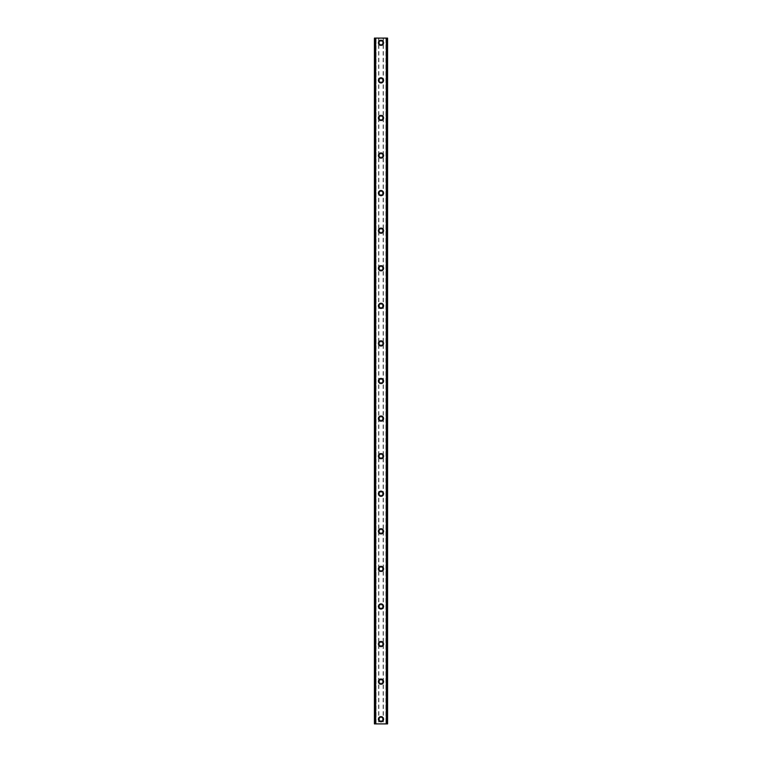 <?xml version="1.0" encoding="UTF-8"?>
<svg xmlns="http://www.w3.org/2000/svg" width="762" height="762" viewBox="0 0 762 762"><rect width="100%" height="100%" fill="white"/><g stroke="black" fill="none" stroke-linecap="round" stroke-linejoin="round"><path stroke-width="0.57" stroke-dasharray="3.81 2.86" d="M382.648 719.204A1.648 1.648 0 0 0 381 717.556A1.648 1.648 0 0 0 379.352 719.204A1.648 1.648 0 0 0 381 720.842A1.648 1.648 0 0 0 382.648 719.204A1.648 1.648 0 0 0 381 717.556A1.648 1.648 0 0 0 379.352 719.204A1.648 1.648 0 0 0 381 720.842A1.648 1.648 0 0 0 382.648 719.204M378.419 719.204A2.581 2.581 0 0 1 381 716.623A2.581 2.581 0 0 1 383.581 719.204A2.581 2.581 0 0 0 381 716.623A2.581 2.581 0 0 0 378.419 719.204A2.581 2.581 0 0 0 381 721.785A2.581 2.581 0 0 0 383.581 719.204A2.581 2.581 0 0 0 381 716.623A2.581 2.581 0 0 0 378.419 719.204A2.581 2.581 0 0 0 381 721.785A2.581 2.581 0 0 0 383.581 719.204A2.581 2.581 0 0 1 381 721.785A2.581 2.581 0 0 1 378.419 719.204M382.648 681.628A1.648 1.648 0 0 0 381 679.98A1.648 1.648 0 0 0 379.352 681.628A1.648 1.648 0 0 0 381 683.266A1.648 1.648 0 0 0 382.648 681.628A1.648 1.648 0 0 0 381 679.98A1.648 1.648 0 0 0 379.352 681.628A1.648 1.648 0 0 0 381 683.266A1.648 1.648 0 0 0 382.648 681.628M378.419 681.628A2.581 2.581 0 0 1 381 679.037A2.581 2.581 0 0 1 383.581 681.628A2.581 2.581 0 0 0 381 679.037A2.581 2.581 0 0 0 378.419 681.628A2.581 2.581 0 0 0 381 684.209A2.581 2.581 0 0 0 383.581 681.628A2.581 2.581 0 0 0 381 679.037A2.581 2.581 0 0 0 378.419 681.628A2.581 2.581 0 0 0 381 684.209A2.581 2.581 0 0 0 383.581 681.628A2.581 2.581 0 0 1 381 684.209A2.581 2.581 0 0 1 378.419 681.628M382.648 644.042A1.648 1.648 0 0 0 381 642.404A1.648 1.648 0 0 0 379.352 644.042A1.648 1.648 0 0 0 381 645.69A1.648 1.648 0 0 0 382.648 644.042A1.648 1.648 0 0 0 381 642.404A1.648 1.648 0 0 0 379.352 644.042A1.648 1.648 0 0 0 381 645.69A1.648 1.648 0 0 0 382.648 644.042M378.419 644.042A2.581 2.581 0 0 1 381 641.461A2.581 2.581 0 0 1 383.581 644.042A2.581 2.581 0 0 0 381 641.461A2.581 2.581 0 0 0 378.419 644.042A2.581 2.581 0 0 0 381 646.633A2.581 2.581 0 0 0 383.581 644.042A2.581 2.581 0 0 0 381 641.461A2.581 2.581 0 0 0 378.419 644.042A2.581 2.581 0 0 0 381 646.633A2.581 2.581 0 0 0 383.581 644.042A2.581 2.581 0 0 1 381 646.633A2.581 2.581 0 0 1 378.419 644.042M382.648 606.466A1.648 1.648 0 0 0 381 604.828A1.648 1.648 0 0 0 379.352 606.466A1.648 1.648 0 0 0 381 608.114A1.648 1.648 0 0 0 382.648 606.466A1.648 1.648 0 0 0 381 604.828A1.648 1.648 0 0 0 379.352 606.466A1.648 1.648 0 0 0 381 608.114A1.648 1.648 0 0 0 382.648 606.466M378.419 606.466A2.581 2.581 0 0 1 381 603.885A2.581 2.581 0 0 1 383.581 606.466A2.581 2.581 0 0 0 381 603.885A2.581 2.581 0 0 0 378.419 606.466A2.581 2.581 0 0 0 381 609.048A2.581 2.581 0 0 0 383.581 606.466A2.581 2.581 0 0 0 381 603.885A2.581 2.581 0 0 0 378.419 606.466A2.581 2.581 0 0 0 381 609.048A2.581 2.581 0 0 0 383.581 606.466A2.581 2.581 0 0 1 381 609.048A2.581 2.581 0 0 1 378.419 606.466M382.648 568.89A1.648 1.648 0 0 0 381 567.242A1.648 1.648 0 0 0 379.352 568.89A1.648 1.648 0 0 0 381 570.538A1.648 1.648 0 0 0 382.648 568.89A1.648 1.648 0 0 0 381 567.242A1.648 1.648 0 0 0 379.352 568.89A1.648 1.648 0 0 0 381 570.538A1.648 1.648 0 0 0 382.648 568.89M378.419 568.89A2.581 2.581 0 0 1 381 566.309A2.581 2.581 0 0 1 383.581 568.89A2.581 2.581 0 0 0 381 566.309A2.581 2.581 0 0 0 378.419 568.89A2.581 2.581 0 0 0 381 571.471A2.581 2.581 0 0 0 383.581 568.89A2.581 2.581 0 0 0 381 566.309A2.581 2.581 0 0 0 378.419 568.89A2.581 2.581 0 0 0 381 571.471A2.581 2.581 0 0 0 383.581 568.89A2.581 2.581 0 0 1 381 571.471A2.581 2.581 0 0 1 378.419 568.89M382.648 531.314A1.648 1.648 0 0 0 381 529.666A1.648 1.648 0 0 0 379.352 531.314A1.648 1.648 0 0 0 381 532.952A1.648 1.648 0 0 0 382.648 531.314A1.648 1.648 0 0 0 381 529.666A1.648 1.648 0 0 0 379.352 531.314A1.648 1.648 0 0 0 381 532.952A1.648 1.648 0 0 0 382.648 531.314M378.419 531.314A2.581 2.581 0 0 1 381 528.733A2.581 2.581 0 0 1 383.581 531.314A2.581 2.581 0 0 0 381 528.733A2.581 2.581 0 0 0 378.419 531.314A2.581 2.581 0 0 0 381 533.895A2.581 2.581 0 0 0 383.581 531.314A2.581 2.581 0 0 0 381 528.733A2.581 2.581 0 0 0 378.419 531.314A2.581 2.581 0 0 0 381 533.895A2.581 2.581 0 0 0 383.581 531.314A2.581 2.581 0 0 1 381 533.895A2.581 2.581 0 0 1 378.419 531.314M382.648 493.738A1.648 1.648 0 0 0 381 492.09A1.648 1.648 0 0 0 379.352 493.738A1.648 1.648 0 0 0 381 495.376A1.648 1.648 0 0 0 382.648 493.738A1.648 1.648 0 0 0 381 492.09A1.648 1.648 0 0 0 379.352 493.738A1.648 1.648 0 0 0 381 495.376A1.648 1.648 0 0 0 382.648 493.738M378.419 493.738A2.581 2.581 0 0 1 381 491.147A2.581 2.581 0 0 1 383.581 493.738A2.581 2.581 0 0 0 381 491.147A2.581 2.581 0 0 0 378.419 493.738A2.581 2.581 0 0 0 381 496.319A2.581 2.581 0 0 0 383.581 493.738A2.581 2.581 0 0 0 381 491.147A2.581 2.581 0 0 0 378.419 493.738A2.581 2.581 0 0 0 381 496.319A2.581 2.581 0 0 0 383.581 493.738A2.581 2.581 0 0 1 381 496.319A2.581 2.581 0 0 1 378.419 493.738M382.648 456.152A1.648 1.648 0 0 0 381 454.514A1.648 1.648 0 0 0 379.352 456.152A1.648 1.648 0 0 0 381 457.8A1.648 1.648 0 0 0 382.648 456.152A1.648 1.648 0 0 0 381 454.514A1.648 1.648 0 0 0 379.352 456.152A1.648 1.648 0 0 0 381 457.8A1.648 1.648 0 0 0 382.648 456.152M378.419 456.152A2.581 2.581 0 0 1 381 453.571A2.581 2.581 0 0 1 383.581 456.152A2.581 2.581 0 0 0 381 453.571A2.581 2.581 0 0 0 378.419 456.152A2.581 2.581 0 0 0 381 458.743A2.581 2.581 0 0 0 383.581 456.152A2.581 2.581 0 0 0 381 453.571A2.581 2.581 0 0 0 378.419 456.152A2.581 2.581 0 0 0 381 458.743A2.581 2.581 0 0 0 383.581 456.152A2.581 2.581 0 0 1 381 458.743A2.581 2.581 0 0 1 378.419 456.152M382.648 418.576A1.648 1.648 0 0 0 381 416.938A1.648 1.648 0 0 0 379.352 418.576A1.648 1.648 0 0 0 381 420.224A1.648 1.648 0 0 0 382.648 418.576A1.648 1.648 0 0 0 381 416.938A1.648 1.648 0 0 0 379.352 418.576A1.648 1.648 0 0 0 381 420.224A1.648 1.648 0 0 0 382.648 418.576M378.419 418.576A2.581 2.581 0 0 1 381 415.995A2.581 2.581 0 0 1 383.581 418.576A2.581 2.581 0 0 0 381 415.995A2.581 2.581 0 0 0 378.419 418.576A2.581 2.581 0 0 0 381 421.157A2.581 2.581 0 0 0 383.581 418.576A2.581 2.581 0 0 0 381 415.995A2.581 2.581 0 0 0 378.419 418.576A2.581 2.581 0 0 0 381 421.157A2.581 2.581 0 0 0 383.581 418.576A2.581 2.581 0 0 1 381 421.157A2.581 2.581 0 0 1 378.419 418.576M382.648 381A1.648 1.648 0 0 0 381 379.352A1.648 1.648 0 0 0 379.352 381A1.648 1.648 0 0 0 381 382.648A1.648 1.648 0 0 0 382.648 381A1.648 1.648 0 0 0 381 379.352A1.648 1.648 0 0 0 379.352 381A1.648 1.648 0 0 0 381 382.648A1.648 1.648 0 0 0 382.648 381M378.419 381A2.581 2.581 0 0 1 381 378.419A2.581 2.581 0 0 1 383.581 381A2.581 2.581 0 0 0 381 378.419A2.581 2.581 0 0 0 378.419 381A2.581 2.581 0 0 0 381 383.581A2.581 2.581 0 0 0 383.581 381A2.581 2.581 0 0 0 381 378.419A2.581 2.581 0 0 0 378.419 381A2.581 2.581 0 0 0 381 383.581A2.581 2.581 0 0 0 383.581 381A2.581 2.581 0 0 1 381 383.581A2.581 2.581 0 0 1 378.419 381M382.648 343.424A1.648 1.648 0 0 0 381 341.776A1.648 1.648 0 0 0 379.352 343.424A1.648 1.648 0 0 0 381 345.062A1.648 1.648 0 0 0 382.648 343.424A1.648 1.648 0 0 0 381 341.776A1.648 1.648 0 0 0 379.352 343.424A1.648 1.648 0 0 0 381 345.062A1.648 1.648 0 0 0 382.648 343.424M378.419 343.424A2.581 2.581 0 0 1 381 340.843A2.581 2.581 0 0 1 383.581 343.424A2.581 2.581 0 0 0 381 340.843A2.581 2.581 0 0 0 378.419 343.424A2.581 2.581 0 0 0 381 346.005A2.581 2.581 0 0 0 383.581 343.424A2.581 2.581 0 0 0 381 340.843A2.581 2.581 0 0 0 378.419 343.424A2.581 2.581 0 0 0 381 346.005A2.581 2.581 0 0 0 383.581 343.424A2.581 2.581 0 0 1 381 346.005A2.581 2.581 0 0 1 378.419 343.424M382.648 305.848A1.648 1.648 0 0 0 381 304.2A1.648 1.648 0 0 0 379.352 305.848A1.648 1.648 0 0 0 381 307.486A1.648 1.648 0 0 0 382.648 305.848A1.648 1.648 0 0 0 381 304.2A1.648 1.648 0 0 0 379.352 305.848A1.648 1.648 0 0 0 381 307.486A1.648 1.648 0 0 0 382.648 305.848M378.419 305.848A2.581 2.581 0 0 1 381 303.257A2.581 2.581 0 0 1 383.581 305.848A2.581 2.581 0 0 0 381 303.257A2.581 2.581 0 0 0 378.419 305.848A2.581 2.581 0 0 0 381 308.429A2.581 2.581 0 0 0 383.581 305.848A2.581 2.581 0 0 0 381 303.257A2.581 2.581 0 0 0 378.419 305.848A2.581 2.581 0 0 0 381 308.429A2.581 2.581 0 0 0 383.581 305.848A2.581 2.581 0 0 1 381 308.429A2.581 2.581 0 0 1 378.419 305.848M382.648 268.262A1.648 1.648 0 0 0 381 266.624A1.648 1.648 0 0 0 379.352 268.262A1.648 1.648 0 0 0 381 269.91A1.648 1.648 0 0 0 382.648 268.262A1.648 1.648 0 0 0 381 266.624A1.648 1.648 0 0 0 379.352 268.262A1.648 1.648 0 0 0 381 269.91A1.648 1.648 0 0 0 382.648 268.262M378.419 268.262A2.581 2.581 0 0 1 381 265.681A2.581 2.581 0 0 1 383.581 268.262A2.581 2.581 0 0 0 381 265.681A2.581 2.581 0 0 0 378.419 268.262A2.581 2.581 0 0 0 381 270.853A2.581 2.581 0 0 0 383.581 268.262A2.581 2.581 0 0 0 381 265.681A2.581 2.581 0 0 0 378.419 268.262A2.581 2.581 0 0 0 381 270.853A2.581 2.581 0 0 0 383.581 268.262A2.581 2.581 0 0 1 381 270.853A2.581 2.581 0 0 1 378.419 268.262M382.648 230.686A1.648 1.648 0 0 0 381 229.048A1.648 1.648 0 0 0 379.352 230.686A1.648 1.648 0 0 0 381 232.334A1.648 1.648 0 0 0 382.648 230.686A1.648 1.648 0 0 0 381 229.048A1.648 1.648 0 0 0 379.352 230.686A1.648 1.648 0 0 0 381 232.334A1.648 1.648 0 0 0 382.648 230.686M378.419 230.686A2.581 2.581 0 0 1 381 228.105A2.581 2.581 0 0 1 383.581 230.686A2.581 2.581 0 0 0 381 228.105A2.581 2.581 0 0 0 378.419 230.686A2.581 2.581 0 0 0 381 233.267A2.581 2.581 0 0 0 383.581 230.686A2.581 2.581 0 0 0 381 228.105A2.581 2.581 0 0 0 378.419 230.686A2.581 2.581 0 0 0 381 233.267A2.581 2.581 0 0 0 383.581 230.686A2.581 2.581 0 0 1 381 233.267A2.581 2.581 0 0 1 378.419 230.686M382.648 193.11A1.648 1.648 0 0 0 381 191.462A1.648 1.648 0 0 0 379.352 193.11A1.648 1.648 0 0 0 381 194.758A1.648 1.648 0 0 0 382.648 193.11A1.648 1.648 0 0 0 381 191.462A1.648 1.648 0 0 0 379.352 193.11A1.648 1.648 0 0 0 381 194.758A1.648 1.648 0 0 0 382.648 193.11M378.419 193.11A2.581 2.581 0 0 1 381 190.529A2.581 2.581 0 0 1 383.581 193.11A2.581 2.581 0 0 0 381 190.529A2.581 2.581 0 0 0 378.419 193.11A2.581 2.581 0 0 0 381 195.691A2.581 2.581 0 0 0 383.581 193.11A2.581 2.581 0 0 0 381 190.529A2.581 2.581 0 0 0 378.419 193.11A2.581 2.581 0 0 0 381 195.691A2.581 2.581 0 0 0 383.581 193.11A2.581 2.581 0 0 1 381 195.691A2.581 2.581 0 0 1 378.419 193.11M382.648 155.534A1.648 1.648 0 0 0 381 153.886A1.648 1.648 0 0 0 379.352 155.534A1.648 1.648 0 0 0 381 157.172A1.648 1.648 0 0 0 382.648 155.534A1.648 1.648 0 0 0 381 153.886A1.648 1.648 0 0 0 379.352 155.534A1.648 1.648 0 0 0 381 157.172A1.648 1.648 0 0 0 382.648 155.534M378.419 155.534A2.581 2.581 0 0 1 381 152.952A2.581 2.581 0 0 1 383.581 155.534A2.581 2.581 0 0 0 381 152.952A2.581 2.581 0 0 0 378.419 155.534A2.581 2.581 0 0 0 381 158.115A2.581 2.581 0 0 0 383.581 155.534A2.581 2.581 0 0 0 381 152.952A2.581 2.581 0 0 0 378.419 155.534A2.581 2.581 0 0 0 381 158.115A2.581 2.581 0 0 0 383.581 155.534A2.581 2.581 0 0 1 381 158.115A2.581 2.581 0 0 1 378.419 155.534M382.648 117.958A1.648 1.648 0 0 0 381 116.31A1.648 1.648 0 0 0 379.352 117.958A1.648 1.648 0 0 0 381 119.596A1.648 1.648 0 0 0 382.648 117.958A1.648 1.648 0 0 0 381 116.31A1.648 1.648 0 0 0 379.352 117.958A1.648 1.648 0 0 0 381 119.596A1.648 1.648 0 0 0 382.648 117.958M378.419 117.958A2.581 2.581 0 0 1 381 115.367A2.581 2.581 0 0 1 383.581 117.958A2.581 2.581 0 0 0 381 115.367A2.581 2.581 0 0 0 378.419 117.958A2.581 2.581 0 0 0 381 120.539A2.581 2.581 0 0 0 383.581 117.958A2.581 2.581 0 0 0 381 115.367A2.581 2.581 0 0 0 378.419 117.958A2.581 2.581 0 0 0 381 120.539A2.581 2.581 0 0 0 383.581 117.958A2.581 2.581 0 0 1 381 120.539A2.581 2.581 0 0 1 378.419 117.958M382.648 80.372A1.648 1.648 0 0 0 381 78.734A1.648 1.648 0 0 0 379.352 80.372A1.648 1.648 0 0 0 381 82.02A1.648 1.648 0 0 0 382.648 80.372A1.648 1.648 0 0 0 381 78.734A1.648 1.648 0 0 0 379.352 80.372A1.648 1.648 0 0 0 381 82.02A1.648 1.648 0 0 0 382.648 80.372M378.419 80.372A2.581 2.581 0 0 1 381 77.791A2.581 2.581 0 0 1 383.581 80.372A2.581 2.581 0 0 0 381 77.791A2.581 2.581 0 0 0 378.419 80.372A2.581 2.581 0 0 0 381 82.963A2.581 2.581 0 0 0 383.581 80.372A2.581 2.581 0 0 0 381 77.791A2.581 2.581 0 0 0 378.419 80.372A2.581 2.581 0 0 0 381 82.963A2.581 2.581 0 0 0 383.581 80.372A2.581 2.581 0 0 1 381 82.963A2.581 2.581 0 0 1 378.419 80.372M382.648 42.796A1.648 1.648 0 0 0 381 41.158A1.648 1.648 0 0 0 379.352 42.796A1.648 1.648 0 0 0 381 44.444A1.648 1.648 0 0 0 382.648 42.796A1.648 1.648 0 0 0 381 41.158A1.648 1.648 0 0 0 379.352 42.796A1.648 1.648 0 0 0 381 44.444A1.648 1.648 0 0 0 382.648 42.796M378.419 42.796A2.581 2.581 0 0 1 381 40.215A2.581 2.581 0 0 1 383.581 42.796A2.581 2.581 0 0 0 381 40.215A2.581 2.581 0 0 0 378.419 42.796A2.581 2.581 0 0 0 381 45.377A2.581 2.581 0 0 0 383.581 42.796A2.581 2.581 0 0 0 381 40.215A2.581 2.581 0 0 0 378.419 42.796A2.581 2.581 0 0 0 381 45.377A2.581 2.581 0 0 0 383.581 42.796A2.581 2.581 0 0 1 381 45.377A2.581 2.581 0 0 1 378.419 42.796M382.448 38.1L381.352 38.1L382.448 38.1M381.352 38.1L382.581 38.1L381.352 38.1M379.676 38.1L380.333 38.1L379.676 38.1M380.333 38.1L379.181 38.1L380.333 38.1M379.181 38.1L380.638 38.1L379.181 38.1M386.734 38.1L386.734 723.9L387.572 723.9L387.572 38.1L387.572 723.9L385.934 723.9L387.572 723.9L387.572 38.1L374.428 38.1L374.428 723.9L375.866 723.9L374.533 723.9M374.533 38.1L376.066 38.1L374.428 38.1L374.428 723.9L386.734 723.9M379.552 723.9L380.648 723.9L379.552 723.9M380.648 723.9L379.419 723.9L380.648 723.9M376.066 723.9L376.066 38.1L376.066 723.9M375.266 38.1L375.266 723.9M378.647 38.1L378.647 723.9M374.428 38.1L374.428 723.9L374.428 38.1M375.485 38.1L375.485 723.9M375.409 38.1L375.409 723.9M386.591 38.1L386.591 723.9M386.515 38.1L386.515 723.9M385.934 38.1L385.934 723.9L385.934 38.1M383.353 38.1L383.353 723.9M383.115 38.1L383.115 723.9M378.885 38.1L378.885 723.9M374.628 38.1L374.628 723.9M375.866 38.1L375.866 723.9L375.866 38.1M387.467 38.1L387.467 723.9M386.134 38.1L386.134 723.9L386.134 38.1M387.372 38.1L387.372 723.9"/><path stroke-width="1.14" d="M378.419 719.204A2.581 2.581 0 0 1 381 716.623A2.581 2.581 0 0 1 383.581 719.204A2.581 2.581 0 0 1 381 721.785A2.581 2.581 0 0 1 378.419 719.204M378.419 681.628A2.581 2.581 0 0 1 381 679.037A2.581 2.581 0 0 1 383.581 681.628A2.581 2.581 0 0 1 381 684.209A2.581 2.581 0 0 1 378.419 681.628M378.419 644.042A2.581 2.581 0 0 1 381 641.461A2.581 2.581 0 0 1 383.581 644.042A2.581 2.581 0 0 1 381 646.633A2.581 2.581 0 0 1 378.419 644.042M378.419 606.466A2.581 2.581 0 0 1 381 603.885A2.581 2.581 0 0 1 383.581 606.466A2.581 2.581 0 0 1 381 609.048A2.581 2.581 0 0 1 378.419 606.466M378.419 568.89A2.581 2.581 0 0 1 381 566.309A2.581 2.581 0 0 1 383.581 568.89A2.581 2.581 0 0 1 381 571.471A2.581 2.581 0 0 1 378.419 568.89M378.419 531.314A2.581 2.581 0 0 1 381 528.733A2.581 2.581 0 0 1 383.581 531.314A2.581 2.581 0 0 1 381 533.895A2.581 2.581 0 0 1 378.419 531.314M378.419 493.738A2.581 2.581 0 0 1 381 491.147A2.581 2.581 0 0 1 383.581 493.738A2.581 2.581 0 0 1 381 496.319A2.581 2.581 0 0 1 378.419 493.738M378.419 456.152A2.581 2.581 0 0 1 381 453.571A2.581 2.581 0 0 1 383.581 456.152A2.581 2.581 0 0 1 381 458.743A2.581 2.581 0 0 1 378.419 456.152M378.419 418.576A2.581 2.581 0 0 1 381 415.995A2.581 2.581 0 0 1 383.581 418.576A2.581 2.581 0 0 1 381 421.157A2.581 2.581 0 0 1 378.419 418.576M378.419 381A2.581 2.581 0 0 1 381 378.419A2.581 2.581 0 0 1 383.581 381A2.581 2.581 0 0 1 381 383.581A2.581 2.581 0 0 1 378.419 381M378.419 343.424A2.581 2.581 0 0 1 381 340.843A2.581 2.581 0 0 1 383.581 343.424A2.581 2.581 0 0 1 381 346.005A2.581 2.581 0 0 1 378.419 343.424M378.419 305.848A2.581 2.581 0 0 1 381 303.257A2.581 2.581 0 0 1 383.581 305.848A2.581 2.581 0 0 1 381 308.429A2.581 2.581 0 0 1 378.419 305.848M378.419 268.262A2.581 2.581 0 0 1 381 265.681A2.581 2.581 0 0 1 383.581 268.262A2.581 2.581 0 0 1 381 270.853A2.581 2.581 0 0 1 378.419 268.262M378.419 230.686A2.581 2.581 0 0 1 381 228.105A2.581 2.581 0 0 1 383.581 230.686A2.581 2.581 0 0 1 381 233.267A2.581 2.581 0 0 1 378.419 230.686M378.419 193.11A2.581 2.581 0 0 1 381 190.529A2.581 2.581 0 0 1 383.581 193.11A2.581 2.581 0 0 1 381 195.691A2.581 2.581 0 0 1 378.419 193.11M378.419 155.534A2.581 2.581 0 0 1 381 152.952A2.581 2.581 0 0 1 383.581 155.534A2.581 2.581 0 0 1 381 158.115A2.581 2.581 0 0 1 378.419 155.534M378.419 117.958A2.581 2.581 0 0 1 381 115.367A2.581 2.581 0 0 1 383.581 117.958A2.581 2.581 0 0 1 381 120.539A2.581 2.581 0 0 1 378.419 117.958M378.419 80.372A2.581 2.581 0 0 1 381 77.791A2.581 2.581 0 0 1 383.581 80.372A2.581 2.581 0 0 1 381 82.963A2.581 2.581 0 0 1 378.419 80.372M378.419 42.796A2.581 2.581 0 0 1 381 40.215A2.581 2.581 0 0 1 383.581 42.796A2.581 2.581 0 0 1 381 45.377A2.581 2.581 0 0 1 378.419 42.796M387.477 38.1L374.428 38.1L374.428 723.9L387.572 723.9L387.572 38.1L387.477 723.9M374.523 38.1L374.523 723.9M375.399 38.1L375.399 723.9M375.647 38.1L375.647 723.9M386.353 38.1L386.353 723.9M386.601 38.1L386.601 723.9M375.437 38.1L375.437 723.9M386.563 38.1L386.563 723.9M374.428 38.1L374.428 723.9M387.572 38.1L387.572 723.9"/></g></svg>
